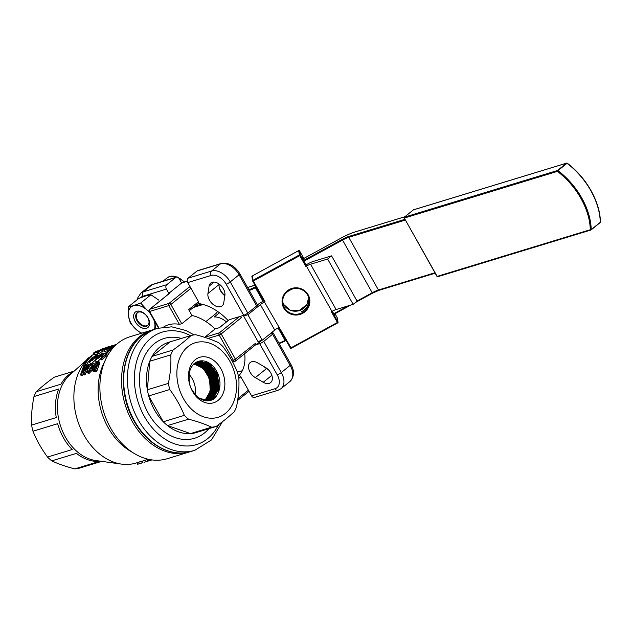 <?xml version="1.0" encoding="UTF-8"?>
<svg xmlns="http://www.w3.org/2000/svg" width="632" height="632" viewBox="0 0 632 632"><rect width="100%" height="100%" fill="white"/><g stroke="black" fill="none" stroke-linecap="round" stroke-linejoin="round"><path stroke-width="0.95" d="M291.281 348.272A0.664 0.648 -9.9 0 1 290.404 348.027L278.807 327.447A6.628 1.272 150.6 0 0 274.738 330.102L260.376 304.616A6.628 1.272 150.6 0 1 264.413 301.985L264.99 301.669L253.345 280.995L299.758 255.636L299.41 254.941A0.664 0.648 170.1 0 1 300.311 255.186L306.378 265.954L305.817 266.404L299.758 255.636L300.311 255.186L299.552 250.865L303.818 258.441L299.56 250.872A0.664 0.648 170.1 0 0 298.66 250.627L252.263 275.971A0.664 0.648 170.1 0 0 251.915 276.666L252.666 280.979A0.664 0.648 170.1 0 0 252.737 281.177L264.389 301.851L252.745 281.185L253.345 280.995L252.998 280.292A0.664 0.648 170.1 0 0 252.666 280.979A0.664 0.664 0 0 0 252.745 281.185M301.693 311.639A13.248 12.972 170.1 0 0 308.874 298.415A13.248 12.972 -9.5 0 1 301.693 311.639M263.828 300.856L263.023 301.298A9.938 1.912 150.6 0 1 262.406 301.63A9.938 1.912 150.6 0 0 257.382 304.901M260.376 304.616L247.87 314.72L243.604 316.016L245.335 314.618M264.99 301.669L264.389 301.859M303.558 258.583L302.783 257.216L303.186 259.515L306.378 265.954M218.119 311.797A4.969 3.207 -128.9 0 0 216.831 312.287A4.969 3.207 -128.9 0 0 216.002 313.835M264.413 301.985L291.004 347.829L337.417 322.47L331.35 311.71L331.926 311.394A6.628 1.272 150.6 0 1 336.098 309.546L353.162 304.34L327.629 259.033L331.571 255.849L313.622 261.324A9.938 1.912 -29.4 0 0 308.574 263.457L306.18 264.832M274.738 330.102L262.233 340.206L257.967 341.509L243.604 316.016M331.926 311.394L306.402 266.08L305.817 266.404M262.233 340.206L247.87 314.72M353.162 304.34L357.104 301.156L331.571 255.849M306.402 266.08A6.628 1.272 150.6 0 1 310.565 264.231L327.629 259.033M334.447 313.993L334.699 315.447L332.306 311.189M255.02 285.711L254.483 285.403L255.02 285.711L254.483 285.403L247.578 287.513M331.966 311.371L337.97 322.02L337.219 317.706A0.664 0.648 -9.9 0 1 337.291 317.912L338.041 322.225A0.664 0.648 170.1 0 0 337.97 322.02L337.417 322.47L337.709 322.92A0.664 0.648 170.1 0 0 338.041 322.225A0.664 0.664 0 0 1 337.709 322.92L291.297 348.279L290.396 348.011L278.815 327.447M252.247 275.979L252.998 280.292L299.41 254.941L298.66 250.612L252.247 275.963A0.664 0.664 0 0 0 251.915 276.666M226.098 418.913L216.191 426.45A47.203 34.902 -107 0 1 211.57 427.185C205.147 424.151 197.484 421.481 188.565 419.174A47.203 34.902 -107 0 1 184.331 415.35C180.72 406.392 175.862 397.781 169.771 389.517A47.203 34.902 -107 0 1 168.396 383.379C170.427 373.528 171.225 364.016 170.806 354.844A47.203 34.902 -107 0 1 173.105 349.986C180.317 344.78 186.306 339.937 191.069 335.474A47.203 34.902 -107 0 1 195.691 334.739C204.563 337.03 212.226 339.7 218.696 342.749A47.203 34.902 -107 0 1 222.93 346.565C228.989 354.781 233.848 363.392 237.49 372.406A47.203 34.902 -107 0 1 238.864 378.544C239.283 387.653 238.485 397.165 236.455 407.079A47.203 34.902 -107 0 1 234.156 411.938L226.098 418.913M225.466 413.352A38.979 28.827 73 0 0 217.361 347.158A38.979 28.827 73 0 0 177.229 379.579A38.979 28.827 73 0 0 225.466 413.352M170.806 354.844L149.76 361.259A47.203 34.902 73 0 0 147.351 389.794L149.76 361.259A47.203 34.902 73 0 1 152.059 356.401L170.024 341.888A47.203 34.902 73 0 0 168.815 342.228A47.203 34.902 73 0 0 159.849 347.023A47.203 34.902 73 0 0 152.059 356.401L173.105 349.986M188.565 419.174L167.52 425.589A47.203 34.902 73 0 0 190.516 433.599L167.52 425.589A47.203 34.902 73 0 1 163.285 421.773L148.725 395.932A47.203 34.902 73 0 0 163.285 421.773L184.331 415.35M211.57 427.185L190.516 433.599A47.203 34.902 73 0 0 195.146 432.865A47.203 34.902 73 0 0 196.347 432.525A47.203 34.902 73 0 0 197.54 432.138M218.514 390.529A47.203 34.902 73 0 0 218.435 389.628M218.182 387.361A47.203 34.902 73 0 0 217.929 385.639M215.891 377.841L216.444 378.821A47.203 34.902 73 0 0 214.319 372.461M212.557 368.401A47.203 34.902 73 0 0 211.846 366.955M210.756 364.917A47.203 34.902 73 0 0 210.353 364.206M195.209 394.534A18.952 14.015 73 0 0 189.094 374.428M204.76 400.404A19.766 14.615 73 0 0 209.184 379.279A19.766 14.615 73 0 0 193.732 364.198M193.763 363.913L203.164 368.251L209.548 378.734L210.282 391.113L204.997 400.364M205.116 400.467L210.44 391.951L209.903 378.481L203.409 367.974L194.19 363.771M194.214 363.534L203.828 367.524L210.511 378.023L211.404 390.647L205.503 400.522M205.732 400.546L211.625 391.437L210.922 377.778L204.247 367.342L194.664 363.368A20.295 15.01 73 0 0 189.094 374.468C189.26 385.141 189.3 387.25 196.86 396.256C202.382 401.525 209.729 402.308 214.667 398.318L216.278 396.809L214.596 398.279L207.091 400.617A20.295 15.01 73 0 0 209.785 400.285A20.295 15.01 73 0 0 218.806 376.332A20.295 15.01 73 0 0 197.95 361.488A20.295 15.01 73 0 0 194.672 363.361M194.909 363.171L204.665 366.963L211.53 377.478L212.51 390.244L207.138 399.827L206.087 400.577M206.34 400.593L207.604 399.716L212.802 390.987L211.965 377.178L205.187 366.813L195.146 362.989M195.375 362.831L205.337 366.268L212.486 376.775L213.632 389.778L208.212 399.566L206.664 400.609M206.941 400.617L208.718 399.44L213.987 390.45L212.968 376.459L206 366.173L195.636 362.65M195.841 362.523L205.993 365.58L213.442 376.08L214.754 389.304L209.279 399.298L207.81 400.096M207.533 400.609L209.84 399.155L215.172 389.936L213.979 375.779L206.806 365.549L196.141 362.341M196.307 362.247L206.648 364.909L214.39 375.384L215.868 388.83L210.353 399.029L207.762 400.593M208.11 400.57L210.962 398.879L216.365 389.367L214.959 375.021L207.525 364.862L196.655 362.057M196.781 361.994L207.296 364.245L215.33 374.681L216.989 388.356L211.428 398.76L208.291 400.554M208.678 400.498L212.083 398.602L217.55 388.814L215.947 374.31L208.26 364.206L197.176 361.804M197.216 361.788L207.904 363.582L216.255 373.962L218.103 387.866L212.494 398.5L208.781 400.483M208.007 400.704L207.296 400.854M209.437 400.348L213.197 398.318L218.656 388.625L217.147 374.128L209.548 363.953L197.713 361.583M197.105 361.844L208.615 362.997L217.21 373.33L219.217 387.424L213.569 398.231L209.263 400.396M198.875 397.907L207.091 400.617M195.233 359.703A23.779 17.585 73 0 0 200.178 400.08A23.779 17.585 73 0 0 224.652 380.306A23.779 17.585 73 0 0 195.233 359.703M195.146 432.865L216.191 426.45M170.024 341.888L191.069 335.474M168.396 383.379L147.351 389.794A47.203 34.902 73 0 0 148.725 395.932L169.771 389.517M207.825 363.526L208.173 364.143M208.955 365.533L209.595 366.671M211.159 369.443L214.106 374.673M217.448 389.288L217.282 391.271M212.147 399.669L210.796 400.356M201.426 360.904L202.793 361.109M213.964 397.654L212.676 398.871M210.827 400.143L209.974 400.57M200.81 361.275L202.706 361.678M213.592 397.173L211.965 398.895M209.942 400.364L209.326 400.696M200.178 361.67L202.69 362.349M213.221 396.548L211.246 398.903M209.2 400.498L208.71 400.783M199.538 362.073L202.793 363.163M211.072 398.294L210.503 398.911M209.303 399.993L208.9 400.301M208.505 400.577L208.11 400.83M196.734 362.168L197.247 362.207M198.883 362.484L200.336 362.918L207.904 368.306L212.984 377.502L214.177 388.032L211.151 397.101L209.753 398.903M208.552 400.056L208.039 400.467M195.92 362.515L196.584 362.586M198.219 362.91L206.838 368.63L211.918 377.825L213.11 388.364L210.085 397.425L208.987 398.887M195.304 362.879L195.936 362.973M197.54 363.353L203.86 367.01M211.57 391.658L208.205 398.871M207.067 400.119L206.538 400.609M194.767 363.282L195.296 363.376M196.852 363.795L204.705 369.286L209.785 378.473L210.977 389.012L207.407 398.847M206.324 400.119L205.882 400.562M194.253 363.708L194.68 363.803M196.165 364.253L202.319 368.211M207.201 397.923L206.601 398.824M205.59 400.088L205.218 400.483M205.906 321.562L209.374 318.765A18.217 11.755 51.1 0 1 210.156 318.212L216.097 313.409M219.43 312.745L214.193 316.98A18.217 11.755 51.1 0 1 226.453 321.933M141.924 462.845C136.212 464.678 136.559 464.615 142.958 462.656L137.563 464.275L137.12 462.679M139.119 463.825L139.893 463.58M141.37 461.289C135.785 463.082 136.149 463.011 142.469 461.076M144.151 462.284L148.694 460.902M148.085 461.091L146.948 461.344M144.412 462.213L145.202 461.96M142.042 461.202L146.995 459.693M147.414 461.242A60.451 44.706 73 0 0 149.231 460.744L151.032 460.199L147.414 461.242L146.98 459.646L148.07 459.314L148.504 460.91M150.835 459.756L151.822 459.899M150.953 460.167A60.451 44.706 73 0 0 151.917 459.914L151.032 460.199M92.549 370.889L94.603 371.798L92.549 370.889L92.833 367.018C93.844 364.411 95.479 362.531 97.739 361.362L98.679 361.409L98.213 363.882L97.249 364.174C97.952 362.918 97.936 362.302 97.194 362.334L93.931 366.592C92.991 368.44 92.991 369.515 93.931 369.815L95.985 367.224A60.451 44.706 73 0 1 96.238 366.607L94.887 367.018A60.451 44.706 73 0 1 95.337 365.968L97.565 365.288A60.451 44.706 73 0 0 95.645 370.289L94.903 370.51L96.088 371.347L96.83 371.118L95.645 370.289M93.457 369.775L93.931 369.815M97.691 362.357L97.194 362.334L97.755 362.879M94.903 370.51L95.045 369.736L93.418 370.96M97.565 365.288L98.695 366.26A58.8 43.482 73 0 0 96.83 371.118M94.887 367.018L95.764 367.745M93.931 366.592L95.061 367.555L94.389 369.594M97.352 363.961L95.953 365.786M97.249 364.174L98.363 365.185L99.327 364.893L98.213 363.882M99.753 362.507L99.327 364.893M96.222 370.589L94.603 371.798M91.814 365.58L88.709 371.284M92.106 364.64L91.522 364.064L88.354 368.101C87.319 370.052 87.271 371.205 88.211 371.561L91.103 367.263C92.177 365.375 92.319 364.301 91.522 364.064L92.003 364.103M87.73 371.513L88.211 371.561M89.483 369.072L88.354 368.101M87.832 372.667C89.823 371.482 91.269 369.57 92.154 366.939L93.094 363.147L92.059 363.092C89.878 364.127 88.298 365.904 87.303 368.417L86.805 372.611L89.009 373.504L86.805 372.611M92.154 366.939L92.675 367.397M92.154 370.257L89.009 373.504M93.094 363.147L94.271 364.372M89.033 364.095L83.906 373.868L83.029 374.128L85.083 367.247L81.37 374.634L80.493 374.902L83.708 365.723L84.664 365.43L82.326 371.087L85.889 365.059L86.853 364.767L84.688 370.376L88.077 364.387L89.033 364.095L89.641 364.719M86.41 371.727L85.083 374.697L84.214 374.966L83.029 374.128M83.906 373.868L85.083 374.697M86.853 364.767L87.453 365.383M84.664 365.43L85.257 366.031M80.493 374.902L81.678 375.74L82.555 375.471L81.37 374.634M83.108 374.191L82.555 375.471M111.872 345.736L116.454 344.48M108.301 346.826L107.424 347.087A60.451 44.706 73 0 0 106.097 347.529L106.974 347.26A60.451 44.706 73 0 1 108.301 346.826A60.451 44.706 73 0 1 109.62 346.447M103.435 356.993L105.307 354.915M108.175 354.599L101.626 359.877L100.599 358.739L102.36 355.058L108.412 351.226L106.239 354.552L97.51 361.441M103.49 354.52L101.618 357.862L105.189 355.065L107.306 351.929L103.49 354.52L104.43 355.792M97.841 358.7L99.722 356.622M96.767 356.764L102.826 352.933L100.654 356.258L95.021 360.43L96.767 356.764M97.897 356.227L96.032 359.561L99.603 356.764L101.713 353.636L97.897 356.227L98.845 357.499M92.256 360.398L94.129 358.32M91.182 358.463L97.233 354.639L95.069 357.965L89.428 362.136L91.182 358.463M92.311 357.933L90.439 361.267L94.01 358.47L96.127 355.334L92.311 357.933L93.252 359.205M89.191 357.783A60.451 44.706 73 0 0 84.483 363.898L85.359 363.637A60.451 44.706 73 0 1 91.356 356.187L87.524 358.463A60.451 44.706 73 0 0 86.829 359.245L89.191 357.783M90.305 359.561A58.8 43.482 73 0 0 86.394 364.783L85.517 365.043L84.483 363.898M86.394 364.783L85.359 363.637M87.327 359.932L86.829 359.245M92.154 357.42L91.356 356.187M113.42 347.497A60.451 44.706 73 0 0 113.357 347.537L112.488 347.805L112.741 348.272M115.34 345.514L113.468 346.526L115.846 345.033M114.898 345.941L110.655 348.366L114.921 345.317A60.451 44.706 73 0 0 109.518 348.714L108.649 348.975A60.451 44.706 73 0 1 116.359 344.527L116.414 344.511M114.416 346.439A60.451 44.706 73 0 0 112.488 347.805M108.649 348.975L109.423 350.412L110.292 350.144L109.518 348.714M111.24 349.449A58.8 43.482 73 0 0 110.292 350.144M110.655 348.366L111.493 349.78M111.35 348.153L111.935 349.227M108.135 347.703C108.846 346.557 119.322 343.453 110.316 347.047L107.298 349.227L104.011 350.207L108.064 347.726M114.218 345.499L110.316 347.047M112.907 345.72L109.85 347.079M109.162 347.221L112.267 346.067M106.295 349.362L106.065 348.888C104.959 349.93 105.852 349.686 108.744 348.153C109.857 347.189 108.965 347.434 106.065 348.888L105.267 349.567M108.744 348.153L109.47 347.56M109.225 350.041L104.762 351.597M97.597 352.348A60.451 44.706 73 0 1 105.315 347.892L109.897 346.494A60.451 44.706 73 0 0 108.996 346.881L105.41 347.979A60.451 44.706 73 0 0 102.819 349.275L105.52 348.453A60.451 44.706 73 0 0 104.667 348.943L101.957 349.773A60.451 44.706 73 0 0 98.608 352.04L97.597 352.348L98.379 353.778L99.382 353.47L98.608 352.04M105.41 347.979L105.734 348.825M101.957 349.773L102.645 351.266A58.8 43.482 73 0 0 99.382 353.47M104.667 348.943L104.857 349.37M104.32 350.752L102.645 351.266M102.265 348.817C103.522 348.422 103.269 348.659 101.491 349.528L96.506 351.368C94.832 352.34 94.373 352.806 95.132 352.782L99.635 350.602L94.326 353.383L95.108 354.813L94.129 354.86L93.378 353.438L94.326 353.383C92.849 353.612 93.196 353.067 95.369 351.74L103.182 348.864M94.642 352.814L95.132 352.782M101.815 349.101L101.42 349.354M98.165 353.391L95.108 354.813M96.506 351.368L96.799 352.008M100.535 349.82L100.701 350.231M101.673 461.36L79.387 468.154A47.203 34.902 -107 0 1 74.766 468.889L99.437 461.368A47.203 34.902 -107 0 1 76.44 453.357L51.769 460.878A47.203 34.902 -107 0 1 47.534 457.062C41.467 448.846 36.617 440.235 32.975 431.222A47.203 34.902 -107 0 1 31.6 425.083C31.173 415.974 31.979 406.463 34.01 396.548A47.203 34.902 -107 0 1 36.308 391.69C41.072 387.226 47.06 382.392 54.273 377.178L74.157 371.118M47.534 457.062L72.206 449.534A47.203 34.902 -107 0 1 57.646 423.701L32.975 431.222M31.6 425.083L56.272 417.562A47.203 34.902 -107 0 1 58.681 389.028L34.01 396.548M36.308 391.69L60.98 384.169A47.203 34.902 -107 0 1 73.494 371.711M265.005 367.192A12.585 8.121 -128.9 0 0 267.818 369.262L268 369.372M268.126 369.491L266.546 368.567A9.938 6.407 51.1 0 1 263.939 366.568M224.842 295.76A9.938 6.407 51.1 0 1 219.509 288.35A9.938 6.407 51.1 0 1 219.162 284.463L219.217 284.1M219.328 287.663A12.585 8.121 -128.9 0 0 224.873 295.531M181.747 323.782L179.362 324.311L168.815 305.596A1.659 1.225 -107 0 1 169.005 303.392A1.659 1.067 51.1 0 1 170.869 304.482L181.747 323.782L191.986 315.51A40.574 26.173 51.1 0 1 215.038 329.003L204.8 337.275L219.344 332.843A1.659 1.067 51.1 0 1 221.208 333.933L235.562 359.418A1.659 1.067 51.1 0 1 235.538 361.03A1.659 1.067 51.1 0 1 235.294 361.156A1.659 1.225 73 0 1 234.986 361.33A1.659 1.659 0 0 0 235.538 361.03L255.62 344.803A1.659 1.067 51.1 0 0 255.652 343.192L256.45 344.606L259.649 343.634A3.31 0.64 -29.4 0 0 263.749 341.391L281.303 372.54A16.566 10.681 51.1 0 1 281.043 388.68L277.985 390.292L254.522 397.441A3.31 2.449 -107 0 1 251.583 395.869L249.19 391.619L248.265 391.903M228.887 320.037A1.659 1.067 51.1 0 1 229.06 319.824A1.659 1.067 51.1 0 1 229.305 319.697L239.425 316.616A1.659 1.067 51.1 0 1 241.29 317.706L221.208 333.933L219.154 335.055L208.047 338.436M190.951 288.255L170.869 304.482L168.815 305.596L149.618 311.45A1.659 1.225 -107 0 1 149.808 309.238L169.005 303.392L189.087 287.165A1.659 1.067 51.1 0 1 190.951 288.255L198.519 301.685A1.659 1.067 51.1 0 1 198.495 303.297L189.292 310.731M169.471 293.351A1.659 1.067 51.1 0 1 169.645 293.145A1.659 1.067 51.1 0 1 169.89 293.019L149.808 309.238A1.659 1.067 51.1 0 0 149.563 309.372A1.659 1.659 0 0 0 149.16 311.473L149.618 311.45L158.916 327.953M238.722 375.811L238.659 375.858A1.659 1.067 51.1 0 1 238.722 375.811A1.659 1.067 51.1 0 1 240.824 376.775L248.392 390.205A1.659 1.067 51.1 0 1 248.368 391.816L237.624 400.49M187.277 281.28L181.621 283.002L179.227 278.752A3.31 2.449 73 0 0 176.288 277.179A3.31 2.449 73 0 0 175.664 277.511L166.801 284.669A3.31 2.449 73 0 0 166.429 289.093L168.823 293.343L169.89 293.019M239.852 273.79A3.31 0.64 150.6 0 1 239.101 274.762A16.566 10.681 -128.9 0 0 220.457 263.86A3.31 2.449 73 0 1 221.082 263.52C228.539 262.304 234.796 265.724 239.852 273.79L257.406 304.94A3.31 0.64 150.6 0 1 256.647 305.92L247.791 313.077A3.31 0.64 150.6 0 1 243.691 315.313L240.492 316.292L241.29 317.706M243.691 315.313L226.138 284.163A13.248 8.548 -128.9 0 0 211.222 275.433A3.31 2.449 -107 0 1 211.594 271.017L220.457 263.86L196.994 271.01A3.31 2.449 -107 0 1 197.619 270.67L221.082 263.52M251.583 395.869L275.046 388.712A13.248 8.548 -128.9 0 0 277.195 374.784A3.31 0.64 -29.4 0 0 281.303 372.54L290.159 365.383A16.566 10.681 -128.9 0 1 289.906 381.523C294.33 376.64 294.67 370.937 290.91 364.411A3.31 0.64 150.6 0 1 290.159 365.383L272.605 334.233A3.31 0.64 -29.4 0 0 273.364 333.262A3.31 0.64 -29.4 0 0 272.447 333.293L269.785 334.107M237.624 400.538L242.68 396.454A3.31 2.449 73 0 0 242.941 396.201M189.087 287.165L190.153 286.841L187.759 282.591A3.31 2.449 -107 0 1 188.131 278.167L211.594 271.017A16.566 10.681 51.1 0 1 230.238 281.919L247.791 313.077M207.936 293.532A9.938 6.407 -128.9 0 0 212.668 304.071A9.938 6.407 -128.9 0 0 222.093 305.888A9.938 6.407 -128.9 0 0 223.76 302.783L224.897 295.397A9.938 6.407 -128.9 0 0 220.157 284.858A9.938 6.407 -128.9 0 0 210.74 283.041A9.938 6.407 -128.9 0 0 209.073 286.146L207.936 293.532L219.162 284.463M265.519 367.492L257.603 362.863A9.938 6.407 -128.9 0 0 250.225 362.515A9.938 6.407 -128.9 0 0 249.032 369.902A9.938 6.407 -128.9 0 0 255.328 377.636L263.236 382.265A9.938 6.407 -128.9 0 0 270.622 382.605A9.938 6.407 -128.9 0 0 271.807 375.218A9.938 6.407 -128.9 0 0 265.519 367.492M272.605 334.233L263.749 341.391M261.695 340.372L256.45 344.606M196.994 271.01L188.131 278.167M181.621 283.002L168.823 293.343M198.243 303.502A44.722 28.851 51.1 0 1 228.152 320.566M244.679 353.651A44.722 28.851 51.1 0 1 238.691 375.835M215.038 329.003L219.462 327.653L229.305 319.697M198.519 301.685L188.676 309.641L191.986 315.51M163.68 327.021A40.574 26.173 51.1 0 1 179.362 324.311M74.766 468.889C65.902 466.598 58.239 463.928 51.769 460.878M152.794 329.817L130.074 336.722A63.769 47.155 73 0 0 105.686 359.276L103.49 363.961A58.8 43.482 73 0 0 130.01 450.932L134.442 453.594A63.769 47.155 73 0 0 167.259 458.714L189.971 451.769M93.781 354.212A58.8 43.482 73 0 0 90.487 356.582M87.137 359.663A58.8 43.482 73 0 0 77.823 421.22A58.8 43.482 73 0 0 121.62 464.125A58.8 43.482 73 0 0 136.006 463.043L137.128 462.703M97.107 361.623L96.04 361.575L95.013 360.438L91.956 363.131M91.364 363.384L90.447 363.282L89.42 362.144M109.328 352.775L108.412 351.226M87.074 359.576L69.694 375.1A47.203 34.902 73 0 0 60.143 424.704A47.203 34.902 73 0 0 95.748 460.538L121.62 464.125M105.686 359.276A63.769 47.155 73 0 0 134.442 453.594M148.465 324.556A8.098 5.222 51.1 0 1 142.105 324.982A8.098 5.222 51.1 0 1 136.646 318.228A8.098 5.222 51.1 0 1 138.4 312.105M147.896 327.495A9.938 6.407 51.1 0 1 146.466 328.245A9.938 6.407 51.1 0 1 135.951 322.778A9.938 6.407 51.1 0 1 135.406 312.034M136.844 311.292A9.938 6.407 -128.9 0 0 135.382 312.058A9.938 6.407 -128.9 0 0 136.638 323.813A9.938 6.407 -128.9 0 0 147.872 327.518A9.938 6.407 -128.9 0 0 147.367 316.774A9.938 6.407 -128.9 0 0 136.844 311.292M146.355 326.27A8.279 5.34 51.1 0 1 137.586 321.704A8.279 5.34 51.1 0 1 137.16 312.745A8.279 5.34 51.1 0 1 138.376 312.113A8.279 5.34 51.1 0 1 147.153 316.679A8.279 5.34 51.1 0 1 147.572 325.63A8.279 5.34 51.1 0 1 146.355 326.27M150.937 294.757L145.66 295.926L138.621 298.509L128.375 306.797L133.652 305.627A16.566 10.681 51.1 0 1 146.877 309.893L140.683 303.044L150.937 294.757L158.885 300.192M140.683 303.044L133.652 305.627A16.566 10.681 -128.9 0 0 128.399 315.526A16.566 10.681 -128.9 0 0 136.378 329.683A16.566 10.681 -128.9 0 0 141.797 333.151M154.358 329.319A16.566 10.681 -128.9 0 0 154.856 324.05A16.566 10.681 -128.9 0 0 153.726 319.579M150.384 313.638A16.566 10.681 -128.9 0 0 146.877 309.893L149.405 311.9M155.828 328.924L154.65 321.222M128.375 306.797L128.399 315.526L130.192 322.834L136.378 329.683L141.276 333.309M590.288 229.716A58.547 37.762 -128.9 0 0 557.416 171.383L404.29 218.064L437.162 276.397L590.288 229.716A0.664 0.49 73 0 0 590.999 229.969A0.664 0.427 51.1 0 0 591.094 229.914L600.155 222.598A0.664 0.427 -128.9 0 0 600.274 222.306A59.203 38.189 -128.9 0 0 567.03 163.309L557.969 170.624A59.203 38.189 51.1 0 1 591.212 229.621L590.288 229.716M557.969 170.624L557.416 171.383A0.664 0.49 73 0 1 557.487 170.498L566.548 163.182L413.423 209.863L404.369 217.179L557.487 170.498A0.664 0.427 -128.9 0 1 557.969 170.624M284.337 307.618A13.248 12.972 170.1 0 0 308.993 299.007A13.248 12.972 170.1 0 0 293.706 288.5A13.248 12.972 170.1 0 0 284.337 307.618M283.776 308.068A13.912 13.62 -9.9 0 1 296.25 287.789A13.912 13.62 -9.9 0 1 307.855 308.392A13.912 13.62 -9.9 0 1 283.776 308.068M283.8 304.569A13.248 12.972 -9.9 0 1 282.709 302.017L283.8 304.561L290.143 310.17L298.983 310.691L306.954 304.498L308.629 297.498A13.248 12.972 -9.9 0 1 283.8 304.569M437.083 276.255L437.162 276.397A0.664 0.49 73 0 0 437.755 276.713L590.873 230.032A0.664 0.664 0 0 0 591.094 229.914A0.664 0.427 51.1 0 0 591.212 229.621L600.274 222.306L600.131 221.769M357.041 301.045L372.177 292.774A9.938 1.912 150.6 0 1 378.434 289.993L348.753 237.324A9.938 1.912 -29.4 0 0 342.505 240.097L304.071 261.095M378.884 290.325A10.602 2.038 -29.4 0 0 372.477 293.209L379.026 290.309A0.664 0.49 73 0 1 378.434 289.993L434.934 272.771M405.254 220.102L348.753 237.324A0.664 0.49 -107 0 1 348.832 236.439L404.836 219.359M435.156 273.166L379.145 290.246A0.664 0.49 73 0 1 379.026 290.309L435.172 273.198M372.461 293.216L355.389 302.538M350.752 305.074L334.012 314.223L350.807 305.058M286.106 340.395L285.34 340.806L286.106 340.403M285.324 340.814A9.275 1.785 150.6 0 1 279.502 343.405A0.664 0.49 73 0 1 279.376 343.468L285.34 340.822L278.017 327.897M244.718 354.007L243.944 354.244M303.692 260.416L342.157 239.402A10.602 2.038 150.6 0 1 348.832 236.439M404.804 216.8L354.836 232.031A22.523 4.337 -29.4 0 0 340.656 238.327L303.076 258.859L340.672 238.319M254.973 285.143L254.483 285.403M224.976 294.401L223.965 294.71M195.012 306.109L201.584 304.103M248.818 289.709L249.182 289.598A9.275 1.785 -29.4 0 0 255.02 287.007L255.786 286.588M355.342 302.586L372.477 293.209L342.157 239.402M278.917 343.113A9.938 1.912 -29.4 0 0 285.048 340.379L285.846 339.937M333.751 313.764L348.287 305.825M256.165 287.268L255.368 287.702A9.938 1.912 150.6 0 1 249.237 290.443M263.023 301.298L255.02 287.007M273.166 333.167L272.471 331.934M203.133 304.498L193.297 307.492M336.098 309.546L310.565 264.231M337.219 317.706L334.968 313.717L337.219 317.706A0.664 0.664 0 0 1 337.291 317.912M337.693 322.913L291.297 348.264A0.664 0.664 0 0 1 290.404 348.019M567.26 163.427L567.267 163.214C586.283 177.315 600.282 202.145 600.4 222.069A0.664 0.664 0 0 1 600.155 222.598A0.664 0.427 -128.9 0 1 600.06 222.646L591.165 229.835M590.73 230.048L437.881 276.65A0.664 0.49 73 0 1 437.755 276.713A0.664 0.664 0 0 1 436.981 276.405L404.227 217.906M340.656 238.327L340.656 238.311C346.107 235.357 350.871 233.24 354.963 231.968L404.859 216.752M249 290.025A0.664 0.49 -107 0 1 249.182 289.598M413.257 209.998A0.664 0.427 51.1 0 1 413.328 209.911L404.267 217.226A0.664 0.664 0 0 0 404.109 218.072L404.29 218.064A0.664 0.49 73 0 1 404.369 217.179A0.664 0.427 -128.9 0 0 404.18 217.692M413.691 209.777A0.664 0.49 73 0 0 413.549 209.792L566.675 163.111A0.664 0.49 73 0 0 566.548 163.182A0.664 0.427 51.1 0 1 567.03 163.309L567.267 163.214A0.664 0.664 0 0 0 566.675 163.111A0.664 0.49 73 0 1 567.117 163.246M181.392 338.428A52.172 38.576 73 0 0 154.255 343.753A52.172 38.576 73 0 0 150.361 416.701A52.172 38.576 73 0 0 208.9 428.67M218.846 389.312A52.172 38.576 73 0 0 218.719 388.293M218.332 385.718A52.172 38.576 73 0 0 217.945 383.671M213.711 370.028A52.172 38.576 73 0 0 212.905 368.211M211.76 365.849A52.172 38.576 73 0 0 211.333 365.027M217.021 381.088A47.203 34.902 73 0 0 216.444 378.821M190.453 335.663A58.8 43.482 73 0 0 151.064 338.088A58.8 43.482 73 0 0 150.361 425.502A58.8 43.482 73 0 0 218.585 424.696M194.016 334.905L186.108 330.552L171.738 326.831L157.589 328.332A63.769 47.155 73 0 0 145.471 334.818A63.769 47.155 73 0 0 134.245 411.748A63.769 47.155 73 0 0 194.782 450.324L211.451 439.951L222.385 421.836M157.589 328.332L153.86 329.47A63.769 47.155 73 0 0 141.734 335.955A63.769 47.155 73 0 0 130.508 412.886A63.769 47.155 73 0 0 191.046 451.461L194.782 450.324M255.328 377.636L266.546 368.567L267.818 369.262M232.102 360.967L233.516 360.54L219.154 335.055A1.659 1.225 -107 0 1 219.344 332.843L239.425 316.616M232.671 362.033L234.986 361.33A1.659 1.225 73 0 1 233.516 360.54L255.652 343.192M237.893 398.689L248.392 390.205M175.664 277.511L152.201 284.669A3.31 2.449 -107 0 1 152.826 284.329L149.768 285.94L140.904 293.098A16.566 10.681 51.1 0 1 143.338 291.826L166.801 284.669M166.429 289.093L142.966 296.25A3.31 2.449 -107 0 1 143.338 291.826L152.201 284.669A16.566 10.681 -128.9 0 0 149.768 285.94M256.647 305.92L239.101 274.762L230.238 281.919A3.31 0.64 -29.4 0 1 226.138 284.163M211.222 275.433L187.759 282.591M142.966 296.25A13.248 8.548 -128.9 0 0 140.486 297.767M277.195 374.784L259.649 343.634M275.046 388.712A3.31 2.449 73 0 0 277.985 390.292M209.073 286.146L214.122 282.07M263.236 382.265L271.839 375.313M240.824 376.775L238.833 378.378M151.727 330.125A63.769 47.155 73 0 0 125.215 404.867A63.769 47.155 73 0 0 188.913 452.109M242.214 370.897A44.722 28.851 51.1 0 1 237.182 371.656M176.952 277.1A16.566 10.681 -128.9 0 0 169.684 276.516A16.566 10.681 -128.9 0 0 167.251 277.796L169.866 276.421L177.26 276.95L184.742 282.046M184.37 282.164A16.566 10.681 -128.9 0 0 178.422 277.748M308.993 299.007C308.629 294.022 302.649 287.244 293.706 288.516C285.293 291.573 281.69 296.59 282.883 303.558M223.941 294.686L224.976 294.37M247.57 287.481L254.965 285.127M243.889 354.291L244.718 354.031M299.552 250.865A0.664 0.664 0 0 0 298.66 250.612M217.313 390.9L217.242 390.149M217.021 388.159L216.768 386.389M216.097 382.818L213.126 372.935M191.046 451.461C171.849 457.694 148.244 445.442 135.114 422.863C117.228 394.242 120.127 352.245 141.489 336.082L153.86 329.47M142.421 461.068L142.871 462.656M99.761 362.507L98.679 361.409M111.58 345.822L112.164 345.649M104.786 351.637L104.019 350.199M158.514 328.063L149.16 311.473M169.645 293.145L149.563 309.372M219.328 327.692L229.06 319.824M176.288 277.179L152.826 284.329M290.91 364.411L273.364 333.262M140.904 293.098L137.926 297.506L137.476 299.442M289.906 381.523L281.043 388.68M242.238 370.858L237.15 371.584M97.233 354.639L98.118 355.982M102.826 352.933L103.711 354.283M163.001 281.224L167.251 277.796"/></g></svg>
